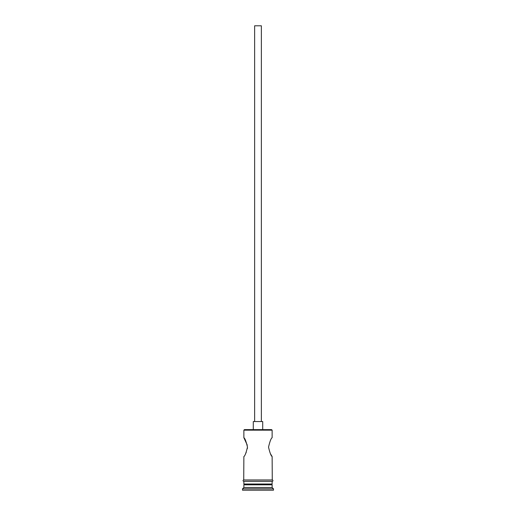 <?xml version="1.0" encoding="UTF-8"?>
<svg xmlns="http://www.w3.org/2000/svg" width="516" height="516" viewBox="0 0 516 516"><rect width="100%" height="100%" fill="white"/><g stroke="black" fill="none" stroke-linecap="round" stroke-linejoin="round"><path stroke-width="0.77" d="M243.868 430.163L244.403 429.628L271.597 429.628L272.132 430.163L243.868 430.163L243.868 437.703L247.28 445.16M254.633 421.553L254.633 25.8L261.367 25.8L261.367 421.553M253.292 429.628L253.292 421.553L262.709 421.553L262.709 429.628M272.132 430.163L272.132 437.703C271.074 438.258 269.874 441.393 268.533 447.114C269.868 452.848 271.068 455.989 272.132 456.55L270.449 453.764M247.461 446.843L247.358 448.636M246.229 452.377L245.552 453.764M244.674 484.008L243.868 484.814L243.868 487.51L242.52 488.852L242.52 490.2L273.48 490.2L273.48 488.852L242.52 488.852M271.326 484.008L272.132 484.814L243.868 484.814M272.132 484.814L272.132 487.51L243.868 487.51M272.132 487.51L273.48 488.852M243.733 479.97A0.671 0.671 0 0 0 243.055 480.641A0.671 0.671 0 0 0 243.733 481.318L272.267 481.318A0.671 0.671 0 0 0 272.945 480.641A0.671 0.671 0 0 0 272.267 479.97L243.733 479.97L243.868 456.55C244.932 455.989 246.132 452.848 247.467 447.12C246.126 441.393 244.926 438.252 243.868 437.703M272.132 456.55L272.267 479.97M243.868 481.318L243.868 484.008L272.132 484.008L272.132 481.318"/></g></svg>
